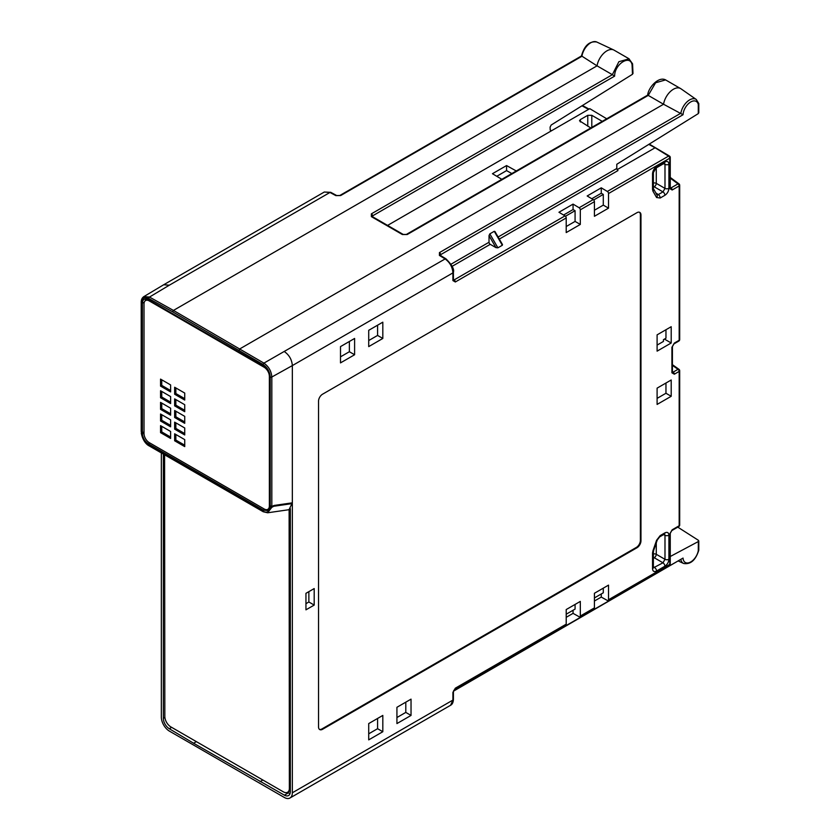 <?xml version="1.0" encoding="UTF-8"?>
<svg xmlns="http://www.w3.org/2000/svg" width="840" height="840" viewBox="0 0 840 840"><rect width="100%" height="100%" fill="white"/><g stroke="black" fill="none" stroke-linecap="round" stroke-linejoin="round"><path stroke-width="1.26" d="M292.341 502.824L273.882 505.491L271.824 506.604L271.824 377.024L292.341 365.589L292.341 792.782A11.403 6.583 -120 0 1 289.979 798A11.403 6.583 -120 0 1 284.413 797.517L169.271 731.031A11.403 6.583 -120 0 1 161.343 717.15L161.343 452.928M163.359 454.083L163.359 718.316L164.882 717.444M195.972 741.867L193.589 743.243L169.302 728.731A8.547 4.935 60 0 1 163.359 718.316M193.589 743.243L284.382 795.165L288.414 792.845A8.547 4.935 -120 0 0 290.062 793.496M290.325 508.652L290.325 791.616A8.547 4.935 60 0 1 288.55 795.533A8.547 4.935 60 0 1 284.382 795.165M164.588 454.797L164.829 716.447A8.547 4.935 -120.1 0 0 170.772 726.852L283.437 791.9A8.547 4.935 -120.1 0 0 287.606 792.256A8.547 4.935 -120.1 0 0 289.369 788.351L289.118 509.618L289.916 509.019M290.987 503.024L291.931 503.643L289.118 509.523L289.916 509.407M141.866 431.949L141.677 434.07C142.779 439.247 145.131 442.974 148.754 445.263L263.014 511.235A1.145 0.662 120 0 0 263.55 511.802L267.645 512.788L271.793 507.35L273.893 506.173L273.273 505.817M288.151 509.828L289.118 509.618M145.278 300.752A8.547 4.935 60 0 1 145.824 298.914M268.853 373.422A7.413 4.274 -120 0 0 264.127 367.248L149.258 300.93A7.413 4.274 -120 0 0 145.551 300.562A7.413 4.274 -120 0 0 144.018 303.954L144.018 433.566A7.413 4.274 -120 0 0 149.258 442.638L264.127 508.956A7.413 4.274 -120 0 0 267.834 509.324A7.413 4.274 -120 0 0 269.367 505.932L269.367 505.166L271.824 506.604L269.598 505.691A1.145 0.662 -60 0 1 269.367 505.166L269.367 376.53A8.547 4.935 60 0 0 263.424 366.114L148.344 299.681A8.547 4.935 60 0 0 144.175 299.313A8.547 4.935 60 0 0 142.401 303.23L142.401 431.865A1.145 0.662 120 0 0 143.199 432.338L144.018 431.886M270.218 505.659L270.218 377.013C269.808 371.753 267.425 367.594 263.088 364.518L172.641 311.819L173.439 310.422L149.468 297.056L143.861 296.604C142.107 297.791 141.215 299.681 141.215 302.264A1.145 0.662 180 0 1 141.215 302.243L141.215 431.571L142.643 432.39M239.138 350.207L239.946 348.81L663.548 104.244L683.036 114.734L440.643 254.678L440.622 256.106M680.788 113.253L439.446 252.588L439.404 255.413A1.712 0.987 121.7 0 1 440.286 255.339L440.139 255.392M680.851 113.295A12.642 7.298 120 0 1 687.236 101.661A12.642 7.298 120 0 1 696.255 99.467L680.894 88.746A14.249 8.232 120 0 0 680.547 88.536A14.249 8.232 120 0 0 670.52 91.403A14.249 8.232 120 0 0 663.548 104.244L648.239 95.403L407.201 234.528L402.37 234.528A1.712 0.987 -60 0 1 403.231 234.444L406.35 234.444A1.712 0.987 -120 0 1 407.201 234.528M402.37 234.528L371.375 216.636L371.375 213.853L612.36 74.686L597.051 65.846L173.439 310.422L263.918 363.132L445.116 258.93L439.404 255.413M613.683 49.949A14.249 8.232 -60 0 0 603.782 53.235A14.249 8.232 -60 0 0 597.051 65.846L581.994 56.227L340.662 195.552L335.864 195.626A1.712 0.987 -61.7 0 1 336.704 195.531L339.832 195.489L581.458 55.976C584.325 45.612 589.407 40.95 596.715 42L613.683 49.949A14.249 8.232 -60 0 1 614.04 50.138L629.097 58.821L618.87 61.719L612.36 74.686L614.639 76.125C614.428 64.334 630.063 54.149 632.069 64.743L632.489 74.277L551.187 125.023L550.095 127.123L550.221 130.042L551.502 130.778L550.221 130.042M172.641 311.819L148.68 298.463C144.344 296.531 141.96 297.948 141.55 302.726L141.55 431.372L142.401 431.865M335.864 195.626L329.963 192.454L169.334 285.191L163.684 284.76M336.704 195.531L330.792 192.36A1.712 0.987 -61.7 0 0 329.963 192.454L324.324 192.014L163.748 284.729M606.7 118.776L589.785 108.665L387.576 225.414M670.257 556.51L698.282 541.579L698.365 540.278L677.775 527.142M453.474 691.183L683.036 558.075A10.941 6.321 120 0 0 690.123 562.275A10.941 6.321 120 0 0 698.282 550.694L698.365 540.278M450.587 705.275L452.918 700.077A1.712 0.987 0 0 0 453.411 699.374C453.274 702.387 452.33 704.351 450.576 705.285M670.131 187.992L670.257 187.887A1.712 0.987 -0 0 1 669.753 188.591L672.168 189.987A1.712 0.987 60 0 0 671.002 187.918L669.774 187.204M672.168 189.987L679.182 185.934L679.182 340.284L674.341 343.077L671.916 347.267A1.712 0.987 180 0 0 672.42 346.574L673.985 343.865L678.825 341.061A1.712 0.987 -120 0 0 679.182 340.284A1.712 0.987 0 0 0 679.686 339.581L679.686 185.241A1.712 0.987 180 0 1 679.182 185.934A1.712 0.987 -120 0 0 678.017 183.866A1.712 1.029 -53.7 0 1 678.982 183.866L670.257 177.44M672.284 372.194L672.42 372.11A1.712 0.987 -0 0 1 671.916 372.803L674.341 374.199L679.182 371.406A1.712 0.987 -120 0 0 677.996 369.327A1.712 1.05 -54.6 0 1 678.962 369.317L672.42 364.665M671.822 530.576A1.712 0.987 60 0 0 672.168 529.798L669.753 533.988A1.712 0.987 180 0 0 670.257 533.284L671.822 530.576L678.825 526.533A1.712 0.987 -120 0 0 679.182 525.745L679.182 371.406A1.712 0.987 180 0 0 679.686 370.703A1.712 1.712 0 0 0 678.962 369.317M594.426 601.02L601.272 597.072L607.341 600.453A1.712 0.987 -120 0 0 608.171 600.516A1.712 0.987 -120 0 0 608.528 599.739L608.528 585.123L594.426 593.271L594.426 607.887A1.712 0.987 60 0 1 594.069 608.664L579.957 616.812A1.712 0.987 -120 0 0 580.314 616.025L580.314 601.409L566.212 609.557L566.212 624.173A1.712 0.987 60 0 1 565.856 624.95L454.976 688.968A1.712 0.987 60 0 0 455.332 688.181L566.212 624.173M573.058 204.109L558.957 212.258L565.026 215.88A1.712 0.987 60 0 1 566.212 217.959L566.212 232.575L580.314 224.438L580.314 209.822A1.712 0.987 -120 0 0 579.127 207.743L573.058 204.109L573.058 209.538L575.075 210.703L575.075 221.414L580.314 224.438M601.272 187.824L587.171 195.972L593.229 199.595A1.712 0.987 60 0 1 594.426 201.673L594.426 216.29L608.528 208.152L608.528 193.526A1.712 0.987 -120 0 0 607.341 191.447L601.272 187.824L601.272 193.253L603.288 194.418L603.288 205.118L608.528 208.152M657.101 334.856L657.101 351.141L671.202 342.993L671.202 326.707L657.101 334.856M657.101 404.429L671.202 396.291L671.202 379.995L657.101 388.143L657.101 404.429M368.718 739.861L382.82 731.724L382.82 715.428L368.718 723.576L368.718 739.861M368.718 330.309L368.718 346.605L382.82 338.457L382.82 322.171L368.718 330.309M411.033 715.428L411.033 699.143L396.931 707.291L396.931 723.576L411.033 715.428L405.794 712.404L405.794 702.167M354.606 354.743L354.606 338.457L340.505 346.605L340.505 362.891L354.606 354.743L349.367 351.719L349.367 341.481M305.949 609.829L314.192 605.073L314.192 588.567L305.949 593.324L305.949 609.829M640.973 215.009A5.702 3.287 -60 0 0 639.797 212.405A5.702 3.287 -60 0 0 636.941 212.688L322.57 394.191A5.702 3.287 -60 0 0 318.538 401.173L318.538 726.947A5.702 3.287 -60 0 0 319.715 729.561A5.702 3.287 -60 0 0 322.57 729.278L636.941 547.775A5.702 3.287 -60 0 0 640.973 540.792L640.973 215.009L640.374 214.662A5.702 3.287 120 0 0 639.471 212.258M652.533 173.744L652.533 189.399A2.845 1.649 -0 0 0 653.373 188.234L653.373 172.578A2.845 1.649 180 0 1 652.533 173.744C652.775 170.783 654.119 168.452 656.554 166.772A2.845 1.649 60 0 1 655.966 168.073L664.293 163.265A2.845 1.649 -120 0 0 664.892 161.963C667.327 160.828 668.672 161.606 668.913 164.283A2.845 1.649 180 0 1 664.986 164.346L664.986 188.391L662.981 191.877A2.845 1.649 -120 0 1 664.892 195.3C667.327 193.62 668.672 191.299 668.913 188.328A2.845 1.649 0 0 1 664.986 188.391L656.282 183.362A2.845 1.47 -60 0 1 654.276 186.847A2.845 1.649 60 0 1 653.373 186.018M653.195 567.735L653.373 567.546A2.845 1.649 -0 0 1 652.533 568.712C652.775 571.389 654.119 572.166 656.554 571.032A2.845 1.649 60 0 0 654.654 567.609L653.373 566.706M664.892 532.885L660.198 535.595A2.845 1.649 60 0 1 659.61 536.907L664.293 534.198A2.845 1.649 -120 0 0 664.892 532.885C667.327 531.762 668.672 532.529 668.913 535.216A2.845 1.649 180 0 1 664.986 535.269L664.986 559.314L662.981 562.8A2.845 1.649 -120 0 1 664.892 566.223C667.327 564.543 668.672 562.223 668.913 559.262A2.845 1.649 0 0 1 664.986 559.314L656.282 554.295A2.845 1.47 -60 0 1 654.276 557.771A2.845 1.649 60 0 1 653.373 556.941M670.257 187.887L670.257 157.479A1.712 0.987 180 0 1 669.753 158.183A1.712 0.987 -120 0 0 668.567 156.103L607.341 191.447M593.68 199.962L603.288 194.418M594.426 210.242L603.288 205.118M565.467 216.248L575.075 210.703M566.212 226.527L575.075 221.414M452.939 279.195L454.146 279.899A1.712 0.987 60 0 1 455.332 281.978L452.918 280.581A1.712 0.987 -0 0 0 453.411 279.888L453.411 272.181C454.43 269.315 451.962 264.873 445.988 258.867L440.286 255.339M284.487 351.666C289.264 355.1 291.889 359.741 292.341 365.589L452.918 272.885C452.466 267.036 449.862 262.385 445.116 258.93A1.712 0.987 -58.3 0 1 445.988 258.867M270.218 377.013A1.145 0.662 0 0 0 271.824 377.024C271.362 371.175 268.727 366.544 263.918 363.132A1.145 0.651 -59.1 0 0 263.088 364.518M291.931 503.57L273.893 506.173M263.014 511.235C266.637 513.125 268.989 512.117 270.092 508.2L271.793 507.35L270.512 506.216M270.092 508.2L269.336 507.769L270.197 506.415M269.336 507.769L267.729 510.542L263.372 510.163L148.397 443.782C145.142 441.683 143.147 438.596 142.433 434.501L141.677 434.07M268.055 509.197L268.884 509.271M142.433 434.501L143.157 433.083L141.54 432.159L141.267 432.968C142.916 442.166 148.029 445.389 148.984 445.788A1.145 0.662 120 0 0 149.278 445.83M143.157 433.083L144.018 432.59M147.389 299.229L146.811 299.838M145.551 300.562L147.567 299.397A7.413 4.274 60 0 1 147.672 299.344M160.545 425.649L160.545 432.632L170.615 438.449L170.615 431.466L160.545 425.649M160.545 414.015L160.545 420.998L170.615 426.815L170.615 419.832L160.545 414.015M160.545 402.381L160.545 409.364L170.615 415.181L170.615 408.198L160.545 402.381M160.545 390.747L160.545 397.73L170.615 403.546L170.615 396.564L160.545 390.747M160.545 379.113L160.545 386.096L170.615 391.913L170.615 384.93L160.545 379.113M174.647 433.797L174.647 440.78L184.727 446.596L184.727 439.614L174.647 433.797M174.647 422.163L174.647 429.145L184.727 434.963L184.727 427.98L174.647 422.163M174.647 410.529L174.647 417.501L184.727 423.318L184.727 416.346L174.647 410.529M174.647 398.885L174.647 405.867L184.727 411.684L184.727 404.712L174.647 398.885M174.647 387.251L174.647 394.233L184.727 400.05L184.727 393.068L174.647 387.251M161.753 426.353L161.753 431.928L170.615 437.052M160.545 432.632L161.753 431.928M161.753 414.719L161.753 420.294L170.615 425.418M160.545 420.998L161.753 420.294M161.753 403.074L161.753 408.66L170.615 413.784M160.545 409.364L161.753 408.66M161.753 391.44L161.753 397.026L170.615 402.15M160.545 397.73L161.753 397.026M161.753 379.806L161.753 385.392L170.615 390.516M160.545 386.096L161.753 385.392M175.854 434.49L175.854 440.076L184.727 445.2M174.647 440.78L175.854 440.076M175.854 422.856L175.854 428.442L184.727 433.566M174.647 429.145L175.854 428.442M175.854 411.222L175.854 416.808L184.727 421.932M174.647 417.501L175.854 416.808M175.854 399.588L175.854 405.174L184.727 410.288M174.647 405.867L175.854 405.174M175.854 387.954L175.854 393.54L184.727 398.654M174.647 394.233L175.854 393.54M495.947 247.632L497.889 247.821L502.331 245.259L494.267 231.304L495.075 232.155L494.267 231.304L489.836 233.856L489.027 235.641L489.027 242.256A1.712 0.987 -120 0 0 490.014 244.198L495.947 247.632L489.027 235.641M683.036 114.734A10.941 6.321 120 0 1 690.123 102.333A10.941 6.321 120 0 1 698.282 104.496L698.282 113.61L698.365 112.214L698.282 113.61L616.791 164.283L616.791 168.494L617.957 170.594L499.317 239.085M617.127 169.669L655.085 147.767L648.795 144.386M665.606 79.905L655.599 82.772L648.239 95.403M371.375 216.636A1.712 0.987 -60 0 1 372.236 216.552L372.089 216.584M372.582 217.266L372.582 215.87L614.639 76.125M371.375 213.853A1.712 0.987 60 0 1 372.582 215.87L372.666 216.804M632.489 72.817L632.489 74.277L632.489 72.817M516.274 170.982L506.562 165.564L492.45 173.712L501.837 179.319M602.249 121.349L591.801 115.311L591.801 127.376M590.783 127.964L579.505 120.803L580.335 119.606L587.769 115.311L591.801 115.311M496.755 176.284L506.562 170.615L511.822 173.554M506.562 170.615L506.562 165.564M596.715 42A12.642 7.298 -60 0 0 587.895 44.94A12.642 7.298 -60 0 0 581.942 56.185L581.994 56.227M656.292 148.459L655.085 147.767L656.292 148.459M671.926 371.417L673.155 372.12A1.712 0.987 60 0 1 674.341 374.199M679.287 370.072A1.712 0.987 180 0 1 679.686 370.703L679.686 525.053A1.712 0.987 -0 0 1 679.182 525.745L672.168 529.798M453.411 699.374L453.411 691.677A1.712 0.987 180 0 1 452.918 692.37L455.332 688.181M566.212 614.208L575.075 609.095L575.075 604.433M566.212 617.316L573.058 613.357L579.127 616.739A1.712 0.987 -120 0 0 579.957 616.812M573.058 613.357L573.058 610.25M594.426 597.923L603.288 592.799L603.288 588.147M601.272 597.072L601.272 593.964M608.171 600.516L669.396 565.173A1.712 0.987 -120 0 0 669.753 564.385L669.753 533.988M679.287 184.601A1.712 0.987 180 0 1 679.686 185.241A1.712 1.712 0 0 0 678.982 183.866M601.272 193.253L591.791 198.734M573.058 209.538L563.577 215.019M657.101 345.093L663.442 341.429L663.442 339.675L665.962 338.216L665.962 329.731M671.202 342.993L664.44 339.098M657.101 398.381L665.962 393.256L665.962 383.019M671.202 396.291L665.962 393.256M368.718 733.814L377.58 728.7L377.58 718.462M382.82 731.724L377.58 728.7M368.718 340.546L377.58 335.433L377.58 325.195M382.82 338.457L377.58 335.433M396.931 717.528L405.794 712.404M340.505 356.843L349.367 351.719M314.192 605.073L308.868 601.986L305.949 603.676M308.868 591.644L308.868 601.986M319.431 729.361A5.702 3.287 120 0 0 321.962 728.931L636.342 547.428A5.702 3.287 120 0 0 640.374 540.446L640.374 214.662M656.481 194.345L658.287 194.586A2.845 1.649 60 0 1 660.198 198.009L664.892 195.3M653.373 183.047A2.845 1.649 180 0 1 656.282 183.362L656.282 167.895M653.373 188.234L653.425 188.664A2.845 2.205 150 0 1 652.964 191.226L656.597 197.526A2.845 2.205 -30 0 0 657.058 194.964M663.569 163.695L664.986 164.346L664.555 163.139M663.569 534.618L664.986 535.269L664.555 534.062M653.394 567.84L662.981 562.8L654.276 557.771L653.373 558.296M653.373 567.546L653.373 551.901A2.845 1.649 180 0 1 652.533 553.056L652.964 550.736A2.845 0.735 19.1 0 0 653.635 550.505L657.269 540.015A2.845 0.735 -160.9 0 1 656.597 540.246L660.198 535.595M287.48 792.32L288.414 792.845M262.51 780.234L260.096 781.63M289.369 788.351L290.325 787.794M291.931 503.643L273.714 506.268M142.401 303.23L144.312 302.127M169.334 285.191L149.415 297.098M148.68 298.463A1.145 0.672 -60.9 0 1 149.468 297.066M588.577 109.368L581.962 105.808M680.946 559.85A12.642 7.298 120 0 0 683.624 563.482L678.678 561.162M683.036 558.075L453.737 690.459M292.341 792.782L452.918 700.077L452.918 692.37M669.753 188.591L669.753 158.183L608.528 193.526M671.916 372.803L671.916 347.267M608.528 599.739L669.753 564.385A1.712 0.987 0 0 0 670.257 563.692L670.257 533.284M580.314 616.025L594.426 607.887M452.918 280.581L452.918 272.885A1.712 0.987 0 0 0 453.411 272.181M566.212 217.959L455.332 281.978M594.426 201.673L580.314 209.822M668.913 164.283L668.913 188.328M656.554 166.772L664.892 161.963M652.533 189.399L652.964 191.226M656.597 197.526L660.198 198.009M652.964 550.736L656.597 540.246M652.533 568.712L652.533 553.056M664.892 566.223L656.554 571.032M668.913 535.216L668.913 559.262M593.229 199.595L579.127 207.743M565.026 215.88L454.146 279.899L453.411 279.447M264.779 509.292L263.372 510.163M148.754 445.263A1.145 0.662 120 0 0 148.984 445.788L263.256 511.76L267.645 512.788L288.404 509.786M148.397 443.782L149.814 442.964M149.258 300.93L149.909 300.552M440.643 255.559L440.643 254.678A1.712 0.987 60 0 0 439.446 252.588M489.027 242.256L451.017 264.212M616.791 168.494L498.12 237.006M497.889 247.821L489.836 233.856M490.235 244.335L452.099 266.343M550.231 130.095L551.502 130.778M580.335 119.606L580.409 121.979M587.769 115.311L587.769 126.221M339.832 195.478A1.712 0.987 60 0 1 340.662 195.552M674.341 343.077A1.712 0.987 60 0 1 673.985 343.865M672.42 371.679L673.155 372.12L677.996 369.327L672.42 365.358M670.257 178.164L678.017 183.866L671.002 187.918L670.257 187.435M655.085 147.767L668.567 156.103A1.712 0.987 -58.3 0 1 669.449 156.03L649.268 144.091M640.973 540.792L640.374 540.446M636.941 547.775L636.342 547.428M322.57 729.278L321.962 728.931M653.373 187.373L654.276 186.847L662.981 191.877L658.287 194.586L655.925 192.98M656.282 542.861L656.282 554.295A2.845 1.649 180 0 0 653.373 553.97M169.302 728.731L171.654 727.377M163.663 284.77L143.829 296.625M330.792 192.36L324.303 192.024M589.071 109.085L582.435 105.514M289.979 798L450.618 705.254M269.168 508.557L267.834 509.324M494.928 231.472L502.499 244.597M698.786 112.886L698.786 103.709M696.255 99.467L698.764 103.509M680.547 88.536L665.49 79.842M665.648 79.926C658.486 76.031 648.218 87.759 647.682 95.12L406.35 234.444M403.231 234.444L372.236 216.552M632.541 63.777L628.919 58.727M632.573 63.966L632.993 73.511M678.825 341.061A1.712 1.712 0 0 0 679.686 339.581M672.42 372.11L672.42 346.563M678.825 526.533A1.712 1.712 0 0 0 679.686 525.053M453.411 691.677L454.976 688.968M669.396 565.173A1.712 1.712 0 0 0 670.257 563.692M698.786 550.074L698.786 540.928M683.624 563.482C690.596 564.627 695.646 560.207 698.775 550.221M670.257 157.479A1.712 1.712 0 0 0 669.449 156.03M656.817 194.702L653.425 188.664M655.966 168.073L653.373 172.578M653.373 551.901L653.635 550.505M657.269 540.015L659.6 536.907M287.606 792.256L290.325 790.682"/></g></svg>
